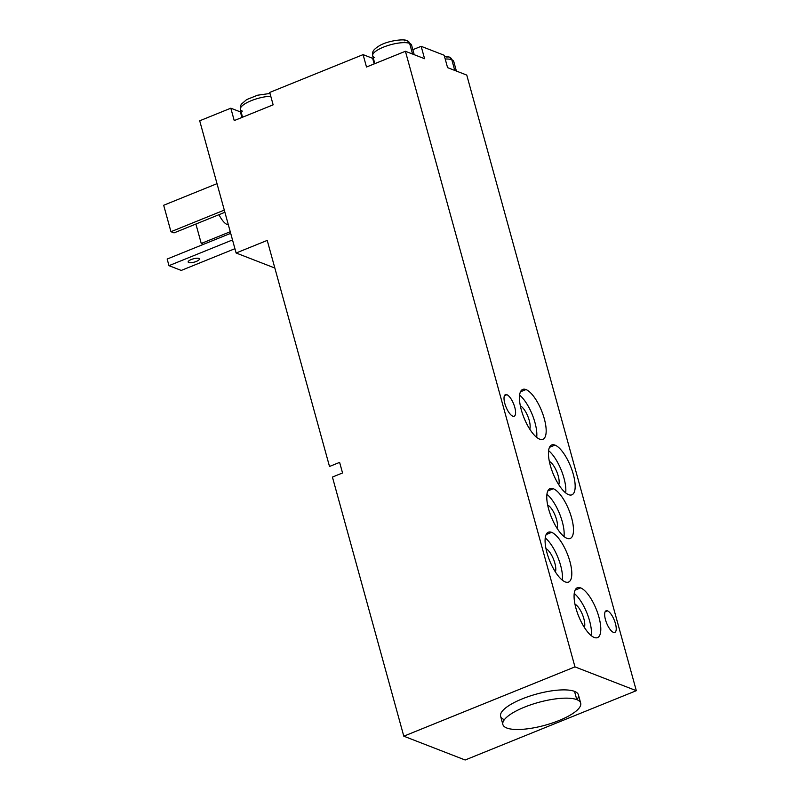 <?xml version="1.0" encoding="UTF-8"?>
<svg xmlns="http://www.w3.org/2000/svg" width="800" height="800" viewBox="0 0 800 800"><rect width="100%" height="100%" fill="white"/><g stroke="black" fill="none" stroke-linecap="round" stroke-linejoin="round"><path stroke-width="1.2" d="M240.4 111.91L230.82 108.19L234.23 120.58L273.14 104.83L269.72 92.44L363.09 54.63L366.5 67.02L405.41 51.27L424.58 58.71L421.16 46.32L412.84 49.69L421.16 46.32L444.17 55.25L447.58 67.64L466.76 75.08L447.58 67.64L444.17 55.25L421.16 46.32L424.58 58.71L405.41 51.27L574.97 666.88L636.32 690.69L466.76 75.08L636.32 690.69L465.15 760L403.8 736.19L332.42 477.06L342.54 472.96L339.62 462.38L329.51 466.48L267.23 240.4L236.11 253L199.7 120.79L230.82 108.19L234.23 120.58L273.14 104.83L269.72 92.44L363.09 54.63L366.5 67.02L405.41 51.27L574.97 666.88L403.8 736.19L332.42 477.06L342.54 472.96L339.62 462.38L329.51 466.48L267.23 240.4L236.11 253L199.7 120.79L230.82 108.19L240.4 111.91L241.93 117.47L240.4 111.91A22.42 6.6 -15.4 0 0 241.17 112.16M607.49 610.86A11.66 4.1 -112 0 1 615.43 623.54A11.66 4.1 -112 0 1 613.4 632.35A11.66 4.1 -112 0 1 605.46 619.67A11.66 4.1 -112 0 1 607.49 610.86L605.1 611.83L607.49 610.86A11.66 4.1 68 0 0 606.07 610.8A11.66 4.1 68 0 0 605.99 621.4A11.66 4.1 68 0 0 613.4 632.35A11.66 4.1 68 0 0 614.82 632.41A11.66 4.1 68 0 0 614.89 621.8A11.66 4.1 68 0 0 607.49 610.86M506.85 394.69A11.66 4.1 -112 0 1 514.79 407.37A11.66 4.1 -112 0 1 512.77 416.17A11.66 4.1 -112 0 1 504.82 403.5A11.66 4.1 -112 0 1 506.85 394.69L504.46 395.66L506.85 394.69A11.66 4.1 68 0 0 505.43 394.62A11.66 4.1 68 0 0 505.36 405.23A11.66 4.1 68 0 0 512.77 416.17A11.66 4.1 68 0 0 514.18 416.24A11.66 4.1 68 0 0 514.26 405.63A11.66 4.1 68 0 0 506.85 394.69M525.98 389.57A26.9 9.47 -112 0 1 544.32 418.82A26.9 9.47 -112 0 1 539.64 439.15A26.9 9.47 -112 0 1 521.31 409.9A26.9 9.47 -112 0 1 525.98 389.57L520.47 391.8L525.98 389.57A26.9 9.47 68 0 0 522.72 389.42A26.9 9.47 68 0 0 522.54 413.9A26.9 9.47 68 0 0 539.64 439.15A26.9 9.47 68 0 0 542.91 439.3A26.9 9.47 68 0 0 543.08 414.82A26.9 9.47 68 0 0 525.98 389.57M580.61 587.89A26.9 9.47 -112 0 1 598.94 617.14A26.9 9.47 -112 0 1 594.27 637.47A26.9 9.47 -112 0 1 575.93 608.21A26.9 9.47 -112 0 1 580.61 587.89L575.09 590.12L580.61 587.89A26.9 9.47 68 0 0 577.34 587.74A26.9 9.47 68 0 0 577.17 612.21A26.9 9.47 68 0 0 594.27 637.47A26.9 9.47 68 0 0 597.54 637.61A26.9 9.47 68 0 0 597.71 613.14A26.9 9.47 68 0 0 580.61 587.89M553.3 488.73A26.9 9.47 -112 0 1 571.63 517.98A26.9 9.47 -112 0 1 566.95 538.31A26.9 9.47 -112 0 1 548.62 509.05A26.9 9.47 -112 0 1 553.3 488.73L547.78 490.96L553.3 488.73A26.9 9.47 68 0 0 550.03 488.58A26.9 9.47 68 0 0 549.86 513.06A26.9 9.47 68 0 0 566.95 538.31A26.9 9.47 68 0 0 570.22 538.45A26.9 9.47 68 0 0 570.39 513.98A26.9 9.47 68 0 0 553.3 488.73M554.98 445.1A26.9 9.47 -112 0 1 573.31 474.36A26.9 9.47 -112 0 1 568.63 494.68A26.9 9.47 -112 0 1 550.3 465.43A26.9 9.47 -112 0 1 554.98 445.1L549.46 447.34L554.98 445.1A26.9 9.47 68 0 0 551.71 444.96A26.9 9.47 68 0 0 551.54 469.43A26.9 9.47 68 0 0 568.63 494.68A26.9 9.47 68 0 0 571.9 494.83A26.9 9.47 68 0 0 572.08 470.35A26.9 9.47 68 0 0 554.98 445.1M551.62 532.35A26.9 9.47 -112 0 1 569.95 561.61A26.9 9.47 -112 0 1 565.27 581.93A26.9 9.47 -112 0 1 546.94 552.68A26.9 9.47 -112 0 1 551.62 532.35L546.1 534.59L551.62 532.35A26.9 9.47 68 0 0 548.35 532.21A26.9 9.47 68 0 0 548.17 556.68A26.9 9.47 68 0 0 565.27 581.93A26.9 9.47 68 0 0 568.54 582.08A26.9 9.47 68 0 0 568.71 557.61A26.9 9.47 68 0 0 551.62 532.35M519.59 395.14A26.9 9.47 -112 0 1 536.69 437.36A26.9 9.47 -112 0 0 519.59 395.14M529.76 429.14A13.45 4.73 68 0 0 527.86 416.36A13.45 4.73 68 0 0 520.34 405.87A13.45 4.73 68 0 1 527.86 416.36A13.45 4.73 68 0 1 529.76 429.14M574.22 593.45A26.9 9.47 -112 0 1 591.32 635.68A26.9 9.47 -112 0 0 574.22 593.45M584.39 627.45A13.45 4.73 68 0 0 582.49 614.68A13.45 4.73 68 0 0 574.97 604.18A13.45 4.73 68 0 1 582.49 614.68A13.45 4.73 68 0 1 584.39 627.45M546.91 494.29A26.9 9.47 -112 0 1 564.01 536.52A26.9 9.47 -112 0 0 546.91 494.29M557.08 528.3A13.45 4.73 68 0 0 555.18 515.52A13.45 4.73 68 0 0 547.65 505.02A13.45 4.73 68 0 1 555.18 515.52A13.45 4.73 68 0 1 557.08 528.3M548.59 450.67A26.9 9.47 -112 0 1 565.69 492.9A26.9 9.47 -112 0 0 548.59 450.67M558.76 484.67A13.45 4.73 68 0 0 556.86 471.9A13.45 4.73 68 0 0 549.33 461.4A13.45 4.73 68 0 1 556.86 471.9A13.45 4.73 68 0 1 558.76 484.67M545.23 537.92A26.9 9.47 -112 0 1 562.33 580.15A26.9 9.47 -112 0 0 545.23 537.92M555.4 571.92A13.45 4.73 68 0 0 553.49 559.15A13.45 4.73 68 0 0 545.97 548.65A13.45 4.73 68 0 1 553.49 559.15A13.45 4.73 68 0 1 555.4 571.92M372.67 58.35L363.09 54.63L372.67 58.35L374.2 63.9L372.67 58.35A22.42 6.6 -15.4 0 0 373.44 58.6M456.39 71.06L453.76 61.48L449.54 57.15A4.48 3.98 111.2 0 1 451.81 59.75A20.18 5.94 164.6 0 0 445.21 59.03A20.18 5.94 -15.4 0 1 451.81 59.75L454.75 70.42L451.81 59.75A20.18 5.94 -15.4 0 1 453.76 61.48A20.18 5.94 164.6 0 0 451.81 59.75A4.48 3.98 -68.8 0 0 449.54 57.15A4.48 3.98 -68.8 0 0 446.78 57.2M242.56 117.21L240.4 109.39A20.18 5.94 -15.4 0 1 250 101.2A20.18 5.94 -15.4 0 1 270.76 96.22A20.18 5.94 164.6 0 0 250 101.2A20.18 5.94 164.6 0 0 240.4 109.39A20.18 5.94 164.6 0 0 242.35 111.12M274.85 268.04L236.11 253L274.85 268.04M228.33 224.73A16.59 5.84 -112 0 1 218.98 214.69A16.59 5.84 -112 0 0 228.33 224.73M167.16 259.05L230.69 233.33L167.16 259.05L168.98 265.66L181.25 270.43L234.92 248.69L181.25 270.43L168.98 265.66L167.16 259.05M188.39 261.31L188.73 262.53A5.83 1.71 164.6 0 0 195.29 261.82A5.83 1.71 164.6 0 0 199.41 258.94A5.83 1.71 164.6 0 0 198.84 258.44A5.83 1.71 164.6 0 0 192.29 259.15A5.83 1.71 164.6 0 0 188.17 262.03A5.83 1.71 164.6 0 0 188.73 262.53L188.39 261.31M232.51 239.94L168.98 265.66L232.51 239.94M198.84 258.44A5.83 1.71 -15.4 0 1 196.28 261.45A5.83 1.71 -15.4 0 1 188.73 262.53A5.83 1.71 -15.4 0 1 191.29 259.52A5.83 1.71 -15.4 0 1 198.84 258.44M224.9 212.29L174.03 232.89L224.9 212.29M163.68 205.26L217.01 183.66L163.68 205.26L170.96 231.7L224.3 210.1L170.96 231.7L174.03 232.89L170.96 231.7L163.68 205.26M195.9 224.03L201.25 243.46L230.25 231.72L201.25 243.46L203.51 244.33L201.25 243.46L195.9 224.03M414.22 54.69L411.58 45.11L407.36 40.78A4.48 3.98 111.2 0 1 409.63 43.38A20.18 5.94 164.6 0 0 386.93 45.86A20.18 5.94 164.6 0 0 372.67 55.83A20.18 5.94 -15.4 0 1 386.93 45.86A20.18 5.94 -15.4 0 1 409.63 43.38L412.57 54.05L409.63 43.38A20.18 5.94 -15.4 0 1 411.58 45.11A20.18 5.94 164.6 0 0 409.63 43.38A4.48 3.98 -68.8 0 0 407.36 40.78A4.48 3.98 -68.8 0 0 404.6 40.83M374.83 63.65L372.67 55.83A20.18 5.94 164.6 0 0 374.62 57.56M574.97 666.88L403.8 736.19L465.15 760L636.32 690.69L574.97 666.88M504.37 719.69A40.35 11.87 -15.4 0 1 522.39 698.81A40.35 11.87 -15.4 0 1 574.52 691.38A40.35 11.87 -15.4 0 1 576.93 699.7M502.88 724.54L500.61 716.28A40.35 11.87 -15.4 0 1 529.12 696.33A40.35 11.87 -15.4 0 1 574.52 691.38L576.8 699.65A40.35 11.87 164.6 0 0 531.4 704.59A40.35 11.87 164.6 0 0 502.88 724.54A40.35 11.87 164.6 0 0 506.77 728A40.35 11.87 164.6 0 0 552.17 723.06A40.35 11.87 164.6 0 0 580.69 703.11A40.35 11.87 164.6 0 0 576.8 699.65L574.52 691.38A40.35 11.87 -15.4 0 1 578.42 694.84L580.69 703.11M506.77 728A40.35 11.87 164.6 0 0 559.04 720.52A40.35 11.87 164.6 0 0 576.8 699.65A40.35 11.87 164.6 0 0 524.53 707.13A40.35 11.87 164.6 0 0 506.77 728M449.54 57.15L444.45 56.27M270 93.46L257.6 95.21L246.64 99.6L241.26 104.28L240.35 106.44L240.4 109.39M407.36 40.78C403.97 38.43 386.65 40.97 378.91 46.04C371.75 50.67 372.61 52.26 372.67 55.83"/></g></svg>
